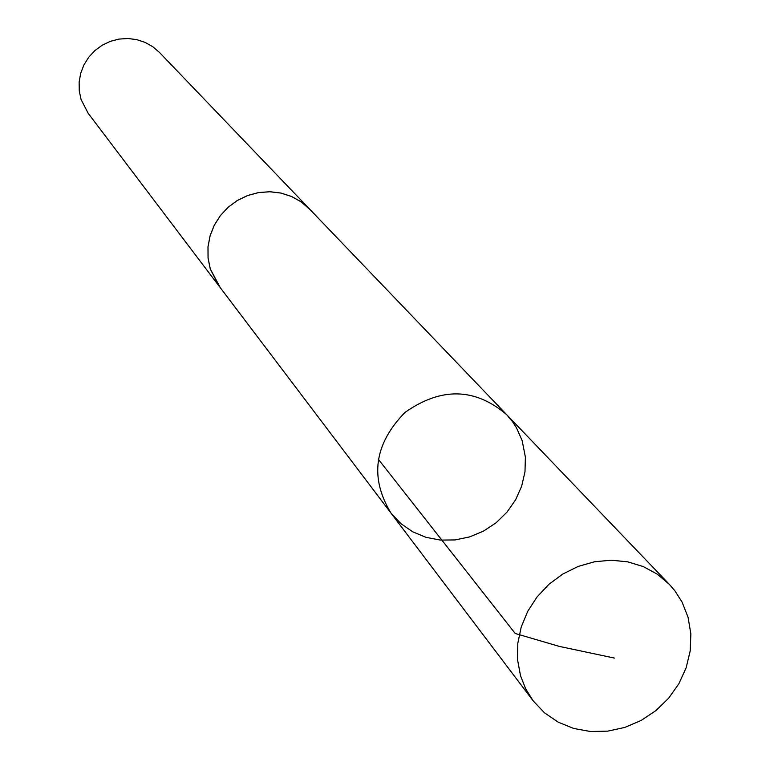 <?xml version="1.0" encoding="UTF-8"?>
<svg xmlns="http://www.w3.org/2000/svg" width="770" height="770" viewBox="0 0 770 770"><rect width="100%" height="100%" fill="white"/><g stroke="black" fill="none" stroke-linecap="round" stroke-linejoin="round"><path stroke-width="1.16" d="M220.239 287.614L210.277 268.894L208.083 258.027L208.016 246.872L210.104 235.812L214.272 225.273L220.364 215.648L228.151 207.284L237.352 200.489L247.632 195.532L258.585 192.587L269.827 191.759L280.935 193.068L291.493 196.475L301.128 201.846L309.473 208.978L506.641 414.635C475.003 387.724 441.114 386.992 404.953 412.46C374.105 444.155 369.485 477.737 391.073 513.215L400.872 523.629L412.672 531.781L426.003 537.335L440.325 540.088L455.08 539.934L469.671 536.892L483.541 531.088L496.13 522.743L506.949 512.185L515.582 499.846L521.675 486.197L524.986 471.769L525.39 457.139L522.156 440.632L516.449 427.745L512.637 421.835L506.641 414.635C475.003 387.724 441.114 386.992 404.953 412.46C374.105 444.155 369.485 477.737 391.073 513.215L533.1 700.767L525.698 688.881L520.53 675.752L517.565 659.832L517.796 643.383L521.223 627.021L527.71 611.341L537.046 596.943L548.875 584.353L562.755 574.054L578.164 566.431L594.536 561.763L611.245 560.204L627.675 561.831L643.229 566.556L657.32 574.199L669.448 584.469L674.751 590.629L682.056 602.044L688.053 617.251L690.854 633.845L690.209 650.91L686.157 667.754L678.88 683.731L668.649 698.207L655.876 710.623L641.063 720.499L624.797 727.429L607.694 731.144L590.446 731.5L573.717 728.468L558.183 722.154L544.457 712.799L533.1 700.767M391.073 513.215L219.075 286.084L210.249 268.903L208.044 258.037L207.987 246.862L210.075 235.803L214.243 225.263L220.335 215.619L228.132 207.255L237.343 200.46L247.622 195.503L258.585 192.548L269.827 191.72L280.944 193.039L291.512 196.446L301.147 201.817L310.801 210.364M219.055 286.103L88.175 113.296L81.081 99.532L79.262 90.86L79.146 81.976L80.734 73.179L83.978 64.824L88.752 57.192L94.883 50.589L102.141 45.247L110.264 41.368L118.946 39.087L127.868 38.5L136.694 39.616L145.116 42.398L152.806 46.729L159.486 52.466L309.502 208.959M378.224 459.122L515.207 633.479L559.521 646.453L614.46 658.081M506.641 414.635L669.448 584.469"/></g></svg>
